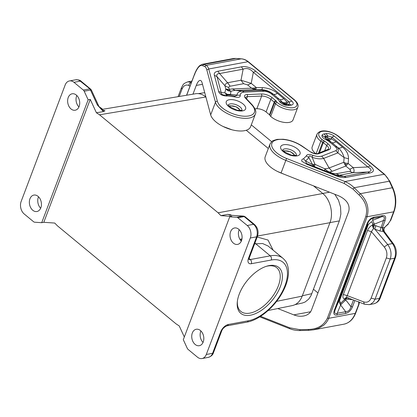 <?xml version="1.0" encoding="UTF-8"?>
<svg xmlns="http://www.w3.org/2000/svg" width="417" height="417" viewBox="0 0 417 417"><rect width="100%" height="100%" fill="white"/><g stroke="black" fill="none" stroke-linecap="round" stroke-linejoin="round"><path stroke-width="0.63" d="M276.601 301.345L302.21 296.127L329.956 222.688L257.555 236.022M313.579 185.899L322.794 193.514L218.107 212.79L99.527 114.8L205.889 96.979M268.319 148.499L246.249 130.26M223.038 126.46L231.946 129.786M277.498 171.46L284.722 174.494M41.71 222.694L88.149 99.793L84.198 91.219A3.039 2.163 79.5 0 0 83.337 90.062L73.965 82.316A9.122 6.495 79.5 0 0 69.43 80.945A9.122 6.495 79.5 0 0 65.156 85.005L21.142 201.484A9.122 6.495 79.5 0 0 24.212 213.989L33.579 221.735A3.039 2.163 79.5 0 0 34.7 222.209L41.71 222.694L43.806 222.303L54.726 223.059L57.536 225.915L176.12 323.905L179.237 325.943L184.324 336.978M102.556 110.052L104.964 110.776L103.385 111.615L97.354 104.933L90.494 90.046L91.443 90.176L90.969 89.504L90.114 89.4L90.494 90.046L84.198 91.219M99.527 114.8L96.405 112.762L103.385 111.615M101.732 109.462L195.563 93.736C199.118 93.2 202.553 94.252 205.862 96.89M302.21 296.127C300.115 301.376 296.852 304.519 292.416 305.557L268.115 310.509M38.03 196.334A8.361 5.953 -100.5 0 0 33.871 195.078A8.361 5.953 -100.5 0 0 29.378 201.479A8.361 5.953 -100.5 0 0 32.766 210.262A8.361 5.953 -100.5 0 0 36.92 211.513A8.361 5.953 -100.5 0 0 41.419 205.117A8.361 5.953 -100.5 0 0 38.03 196.334M76.301 95.045A8.361 5.953 -100.5 0 0 72.146 93.789A8.361 5.953 -100.5 0 0 67.653 100.189A8.361 5.953 -100.5 0 0 71.041 108.973A8.361 5.953 -100.5 0 0 75.196 110.229A8.361 5.953 -100.5 0 0 79.689 103.828A8.361 5.953 -100.5 0 0 76.301 95.045M38.531 196.788A8.361 5.953 -100.5 0 0 40.657 208.245M76.806 95.503A8.361 5.953 -100.5 0 0 78.933 106.955M96.405 112.762L90.249 99.402L88.149 99.793M238.68 229.225A8.361 5.953 79.5 0 1 242.068 238.008A8.361 5.953 79.5 0 1 237.575 244.409A8.361 5.953 79.5 0 1 233.421 243.153A8.361 5.953 79.5 0 1 230.033 234.37A8.361 5.953 79.5 0 1 234.526 227.969A8.361 5.953 79.5 0 1 238.68 229.225M200.41 330.514A8.361 5.953 79.5 0 1 203.798 339.297A8.361 5.953 79.5 0 1 199.305 345.698A8.361 5.953 79.5 0 1 195.146 344.442A8.361 5.953 79.5 0 1 191.757 335.659A8.361 5.953 79.5 0 1 196.251 329.258A8.361 5.953 79.5 0 1 200.41 330.514M202.016 358.542A9.122 6.495 79.5 0 0 206.295 354.481L250.309 238.003A9.122 6.495 79.5 0 0 247.239 225.498L237.867 217.752A3.039 2.163 79.5 0 0 236.747 217.273L229.736 216.793L183.298 339.693L187.249 348.268A3.039 2.163 79.5 0 0 188.109 349.425L197.481 357.171A9.122 6.495 79.5 0 0 202.016 358.542L208.312 357.369A9.122 6.495 79.5 0 0 212.587 353.314A3.039 1.381 -159.3 0 0 213.452 352.751C212.821 354.935 211.106 356.478 208.312 357.369M203.037 342.425A8.361 5.953 79.5 0 1 200.911 330.968M236.747 217.273L243.043 216.105L230.877 215.266L243.413 216.084L245.144 216.772L254.511 224.518A3.039 1.626 129.6 0 0 253.531 224.325A9.122 6.495 79.5 0 1 256.601 236.835L248.469 258.358A3.039 1.381 20.7 0 0 249.335 257.795L257.466 236.272A3.039 1.381 -159.3 0 1 256.601 236.835L250.309 238.003M231.247 215.245L229.595 215.146M243.617 216.246L244.628 216.475L243.413 216.084M241.313 241.141A8.361 5.953 79.5 0 1 239.186 229.684M230.32 215.162L230.909 214.849L231.19 215.24M322.794 193.514C330.28 199.435 333.694 213.342 329.956 222.688M218.107 212.79L220.916 215.652L227.724 214.359L230.909 214.849M229.736 216.793L231.836 216.402L220.916 215.652M43.806 222.303L90.249 99.402M104.964 110.776L103.494 110.531C102.301 110.453 98.662 106.58 98.297 105.037L91.427 90.135M98.297 105.032L97.354 104.933M91.38 90.03L80.262 81.148A3.039 1.626 -50.4 0 1 81.242 81.336C80.314 80.22 78.474 79.699 75.727 79.777A9.122 6.495 79.5 0 1 80.262 81.148L73.965 82.316M256.856 108.733A7.6 3.461 20.7 0 1 266.067 111.959L269.455 114.753L274.235 102.092L270.852 99.298A7.6 3.461 20.7 0 0 261.641 96.072A1.522 0.923 -92.4 0 0 261.323 93.966L247.067 94.555A1.522 0.923 87.6 0 1 247.38 96.661L261.641 96.072L256.856 108.733L254.975 108.811M206.827 69.947L208.735 68.987C208.067 67.007 207.181 65.797 206.066 65.365L204.716 66.564C205.633 66.975 206.337 68.107 206.827 69.947L215.469 102.238A21.277 9.685 -159.3 0 0 235.204 116.703A21.277 9.685 -159.3 0 0 255.355 114.096L250.575 126.758A21.277 9.685 -159.3 0 1 230.419 129.364A21.277 9.685 -159.3 0 1 210.684 114.899L202.136 82.947C201.625 81.112 200.879 80.267 199.899 80.413C198.659 80.726 197.444 82.399 196.266 85.443L192.967 94.174M269.455 114.753A1.522 0.693 20.7 0 1 269.815 115.212A4.561 2.075 -159.3 0 0 270.706 116.406A13.375 6.088 20.7 0 0 283.763 122.337A13.375 6.088 20.7 0 0 293.031 119.919L297.816 107.258C297.842 106.768 299.542 104.474 294.454 99.84A1.522 0.813 -50.4 0 0 293.964 99.746A11.853 5.395 20.7 0 1 293.214 107.695A11.853 5.395 20.7 0 1 277.081 102.337A3.039 1.381 -159.3 0 1 276.487 101.545A3.039 1.381 20.7 0 0 275.762 100.633L272.379 97.833A9.122 4.149 20.7 0 0 261.323 93.966M291.519 105.079C293.735 104.38 293.813 103.03 291.754 101.029L289.398 102.097L289.283 104.125L291.519 105.079L289.554 105.444A7.407 3.367 -159.3 0 1 285.812 105.282L285.155 104.396L283.216 103.635L284.618 104.271M283.654 103.88L281.876 102.379L279.338 101.253C280.459 103.093 282.611 104.438 285.812 105.282M263.987 91.302C266.645 91.354 269.101 92.214 271.358 93.882L273.198 94.169C269.945 91.667 266.26 90.38 262.147 90.301L263.987 91.302L244.185 92.115C241.422 92.428 240.109 93.512 240.255 95.357L230.486 94.487L230.95 91.276L229.96 90.619L229.287 89.374L225.837 89.097L228.146 90.797L230.95 91.276A23.206 10.561 20.7 0 1 235.256 90.442L232.41 88.946A27.767 12.635 20.7 0 0 229.287 89.374L228.844 87.721C228.641 86.913 229.079 86.408 230.158 86.199L227.573 82.722L241.01 80.231L251.206 83.348L247.672 84.948L251.555 88.154L253.599 89.17L255.751 89.598L256.267 87.528L253.87 88.081L232.41 88.946M234.521 96.098L234.964 96.202L234.432 96.077L234.875 96.906L227.421 95.952L225.639 94.951C223.46 95.639 220.322 93.893 221.25 92.652L218.654 91.354L214.359 75.3L216.96 76.598C216.282 74.669 217.158 73.653 219.582 73.548L217.856 71.234L241.412 66.861L243.137 69.175C246.801 67.726 250.2 68.763 253.333 72.292L255.689 71.224L291.754 101.029M279.338 101.253A9.012 4.102 20.7 0 0 277.284 98.782A6.078 3.253 -50.4 0 1 279.124 99.069A12.051 5.484 20.7 0 1 281.876 102.379L282.137 102.441C283.435 103.807 285.014 104.479 286.875 104.459L285.702 104.495M284.561 103.786L287.084 104.224L287.204 102.196L284.53 102.879L282.429 102.353L284.561 103.786L285.369 103.598L284.53 102.879M277.362 93.304C273.39 89.895 268.418 88.013 262.434 87.648L261.923 89.718C266.098 89.963 269.846 91.417 273.166 94.086C274.224 94.727 275.621 94.466 277.362 93.304L283.768 98.594C282.028 99.752 280.631 100.012 279.567 99.376L282.429 102.353L282.137 102.441M256.022 88.977L254.485 88.857L253.87 88.081M254.485 88.857L253.599 89.17M285.369 103.598L287.172 103.557M234.964 96.202L237.122 95.3C236.913 92.923 238.618 91.531 242.235 91.125L235.256 90.442L255.751 89.598L261.923 89.718L262.147 90.301L242.235 91.125L244.185 92.115M227.39 94.325L227.682 94.685L226.368 94.278L224.789 92.782L227.39 94.325L230.486 94.487L228.829 95.055M228.146 90.797L228.427 90.421L229.96 90.619M228.427 90.421L227.39 89.467M230.158 86.199L243.596 83.702L241.01 80.231L243.137 69.175L219.582 73.548L227.573 82.722C225.832 83.624 224.956 84.641 224.945 85.777L216.96 76.598L221.25 92.652L224.789 92.782L225.837 89.097L224.945 85.777L228.844 87.721M227.984 94.951L226.368 94.278M225.639 94.951L229.83 95.185L225.639 94.951M227.682 94.685L229.433 94.977M186.581 95.243L194.353 74.679C196.011 70.285 197.851 67.231 199.873 65.516L202.313 64.296L203.824 64.421L202.48 65.62L204.716 66.564M179.232 96.473L182.02 89.102C183.589 85.532 185.841 84.323 188.786 85.475C189.198 83.76 190.089 82.717 191.46 82.363L187.812 81.847L191.935 81.08M316.117 153.753L320.85 141.227A1.522 0.735 -52.9 0 1 322.305 139.711A11.853 5.395 -159.3 0 1 321.94 131.428A11.853 5.395 -159.3 0 1 338.124 136.234L384.151 174.27L344.942 181.546C348.44 183 351.51 185.065 354.158 187.739L352.954 189.057L344.176 183.438L344.942 181.546L286.594 158.481L285.827 160.378A21.277 9.685 20.7 0 1 270.002 144.053L265.217 156.714A21.277 9.685 20.7 0 0 281.042 173.039L338.771 195.854C346.908 199.774 350.228 204.971 348.742 211.44L311.426 310.196C310.17 313.25 307.579 315.179 303.659 315.987C300.469 316.545 297.18 316.169 293.803 314.871L277.785 308.538M315.862 153.732A13.375 6.088 -159.3 0 1 312.166 146.956L316.951 134.295A13.375 6.088 -159.3 0 0 320.85 141.227A4.561 2.075 20.7 0 0 322.649 142.254L323.503 140.393L324.843 141.191L323.316 142.65L322.649 142.254L318.484 153.268M259.739 316.847L289.367 328.56C292.875 329.946 296.471 330.613 300.157 330.551L299.828 329.659L289.633 327.772L289.45 328.414M308.632 330.327L313.412 329.847L308.632 330.327L308.262 329.451L299.828 329.659M308.262 329.451C317.446 329.253 323.832 325.474 327.413 318.119L328.695 318.307L327.845 320.183L326.162 322.737L323.806 325.151L318.619 328.299L313.412 329.847L343.848 324.197A24.322 17.316 -100.5 0 0 355.253 313.376L359.517 302.315M352.954 189.057L359.063 195.01L360.262 193.697C367.148 200.629 369.415 208.318 367.064 216.762L365.782 216.569L327.413 318.119M313.511 289.283L317.947 292.948M322.018 135.202C321.663 136.703 322.951 138.209 325.886 139.716L326.516 139.262L324.582 137.011L322.018 135.202A7.407 3.367 20.7 0 1 324.066 133.961L326.031 133.596L327.757 135.916L331.833 137.162L334.189 136.093C331.531 134.201 328.81 133.367 326.031 133.596M334.189 136.093L370.26 165.898C374.529 169.61 374.393 171.976 369.843 172.987L367.606 172.028L352.923 172.711L349.571 171.278C350.9 171.001 350.937 170.324 349.691 169.25L345.808 166.044L348.164 163.464L345.808 163.172L343.749 162.312L345.808 166.044L332.125 171.345L329.096 167.988L323.66 158.403L337.89 152.888C338.536 150.104 338.323 148.171 337.238 147.092L335.398 146.8C337.264 148.541 337.41 149.828 335.831 150.667L321.684 156.156C319.302 156.792 316.336 156.505 312.786 155.296C309.086 154.024 306.928 154.238 306.318 155.942L308.924 157.636L313.376 166.169M328.596 140.326L329.67 140.18L331.515 138.814L335.951 141.717C334.215 142.875 332.813 143.135 331.755 142.499L329.951 141.175A12.051 5.484 -159.3 0 1 331.312 142.192L338.156 147.79C341.007 150.219 342.988 153.498 344.108 157.631L348.518 158.783C348.549 154.227 346.496 150.302 342.352 147.008C340.616 148.171 339.214 148.431 338.156 147.79L331.312 142.192A6.078 3.253 129.6 0 0 329.472 141.905L335.398 146.8M324.066 133.961A6.078 4.332 -100.5 0 1 325.792 136.276L326.037 136.818L324.582 137.011A4.363 1.986 20.7 0 1 325.792 136.276L327.757 135.916L327.439 137.568L327.83 139.903M370.26 165.898L367.903 166.967L331.833 137.162L331.515 138.814L329.367 138.423L326.037 136.818C325.932 138.293 326.256 139.195 327.022 139.528M326.485 139.242L326.516 139.262A12.051 5.484 -159.3 0 1 329.951 141.175L326.23 139.132M346.287 177.361C343.363 177.871 339.944 177.366 336.034 175.844L336.363 175.265L338.854 176.083L344.051 176.401L346.287 177.361L369.843 172.987M336.337 175.244L339.49 175.208L344.051 176.401L367.606 172.028C372.084 171.251 372.183 169.563 367.903 166.967L353.22 167.644C354.466 170.423 354.367 172.112 352.923 172.711L339.49 175.208L336.133 173.769L332.286 173.201L332.109 173.576M336.034 175.844L307.021 164.376L307.345 163.787L336.363 175.265M338.854 176.083L336.357 175.255M349.691 169.25L353.22 167.644L348.164 163.464L348.518 158.783M329.367 138.423L328.763 139.455L327.491 139.262M328.763 139.455L329.67 140.18M345.808 163.172L345.75 164.272L344.624 164.387M328.481 172.143L329.305 172.023L326.798 170.636L324.723 168.765L324.9 170.725M326.303 171.298L326.798 170.636M314.517 166.623L314.96 164.293L312.562 164.595L305.583 161.014L303.487 158.809C302.075 159.096 301.501 159.899 301.767 161.223L307.021 164.376M335.831 150.667L337.89 152.888L344.108 157.631L343.749 162.312L329.096 167.988A23.206 10.561 -159.3 0 1 324.723 168.765L314.96 164.293L312.161 157.308L312.786 155.296M313.391 166.185L313.761 165.815L314.527 166.331M321.684 156.156L323.66 158.403C320.548 159.242 316.717 158.877 312.161 157.308C309.675 155.452 308.596 155.562 308.924 157.636L305.583 161.014L306.443 163.412L307.334 163.792M345.75 164.272L346.944 164.996M313.761 165.815L313.641 164.559M388.227 223.846L390.197 220.895L388.227 223.846L384.761 227.223L388.295 224.117M384.834 227.489L384.234 227.786L384.761 227.223M383.546 230.095L383.88 230.09L384.234 227.786L380.898 227.427L373.21 224.945L372.49 224.987L372.652 226.739L373.549 228.443L371.417 231.633L367.518 230.528L343.332 294.527L347.231 295.632C346.511 296.748 346.569 297.42 347.397 297.66M383.88 230.09L384.359 231.55L383.994 230.054C383.791 229.553 383.921 228.85 384.396 227.953M345.505 313.454L345.698 311.707C348.409 311.624 350.16 309.951 350.952 306.677L352.516 306.75C350.984 310.493 348.648 312.729 345.505 313.454L337.025 315.028L337.212 313.282C334.71 314.168 334.059 312.938 335.247 309.591L334.403 310.112L366.976 223.913L367.82 223.392C369.009 220.447 370.76 218.769 373.079 218.367L381.56 216.793L372.584 220.379L373.079 218.367L373.986 217.21C370.849 217.935 368.508 220.171 366.976 223.913M340.585 305.062L337.212 313.282L345.698 311.707L340.569 304.921L345.761 299.922L344.197 299.849L344.551 298.921L346.115 298.989L347.194 297.608M371.599 221.583L367.32 225.441L338.677 301.236L339.521 300.72L340.762 303.19L340.569 304.921L338.677 301.236L335.247 309.591L367.82 223.392L367.32 225.441L371.599 221.583L372.84 224.054L372.49 224.987C370.176 226.202 368.519 228.052 367.518 230.528M347.106 297.571L364.401 304.175L363.567 301.866C367.023 302.924 369.551 301.668 371.151 298.092L386.33 257.93C387.539 254.068 386.861 250.435 384.292 247.031L387.648 244.477L392.428 243.591L383.301 231.336L384.359 231.55M371.151 298.092L375.05 299.197L390.229 259.035C391.844 253.88 390.984 249.027 387.648 244.477L374.805 229.126L373.549 228.443L374.403 224.127L372.84 224.054M373.986 217.21L382.467 215.636C385.49 215.219 386.366 216.856 385.089 220.551L383.525 220.478L374.403 224.127L372.584 220.379M382.467 215.636L381.56 216.793C384.458 216.225 385.11 217.455 383.525 220.478L379.882 231.013L374.805 229.126L375.826 225.54M372.652 226.739L373.1 226.123L373.658 226.775M373.1 226.123L373.21 224.945M386.33 257.93L390.229 259.035L394.602 258.222A3.039 1.381 -159.3 0 0 395.467 257.659L380.288 297.827A3.039 1.381 -159.3 0 1 379.423 298.39L375.05 299.197L373.543 301.903L370.833 304.102L369.154 304.645L365.073 304.207M348.784 297.988C348.508 297.597 348.231 298.035 347.955 299.297L346.115 298.989L345.761 299.922L350.952 306.677L353.475 300.005M347.304 297.613L345.834 297.712L344.551 298.921C342.883 298.436 342.477 296.977 343.332 294.527M346.803 297.853L345.938 298.014L345.834 297.712M345.938 298.014L345.276 298.88M269.158 265.582A29.789 15.929 -50.4 0 1 280.349 286.583A29.789 15.929 -50.4 0 1 250.403 315.216A29.789 15.929 -50.4 0 1 237.315 301.762A29.789 15.929 -50.4 0 1 266.703 266.197A29.789 15.929 -50.4 0 1 269.158 265.582M266.02 266.416A28.273 15.116 -50.4 0 1 267.688 266.03A28.273 15.116 -50.4 0 1 276.799 267.787A28.273 15.116 -50.4 0 1 275.027 292.708A28.273 15.116 -50.4 0 1 249.892 313.131A28.273 15.116 -50.4 0 1 240.781 311.374A28.273 15.116 -50.4 0 1 237.403 301.048M246.874 322.138L226.937 325.839A3.039 2.163 -100.5 0 0 228.36 324.483L248.297 320.782A3.039 2.163 79.5 0 1 246.874 322.138C259.562 319.969 274.98 306.719 282.789 291.822C287.157 283.586 289.012 276.018 288.366 269.116C287.209 262.21 285.53 260.828 282.971 258.3L268.121 246.025L262.606 243.528L254.599 243.862M271.655 141.691L251.289 124.86M295.074 304.645L302.445 303.008L305.155 301.981L308.695 299.125L310.983 295.689L339.521 220.452L340.877 213.963L340.527 206.978L338.505 200.264L334.804 194.291M241.969 238.894L239.89 239.275M240.4 240.067L241.777 239.801M273.088 250.132L268.022 240.056L257.185 237.018M83.337 90.062L89.634 88.889L90.114 89.4M237.867 217.752L244.164 216.585L253.531 224.325L247.239 225.498M226.937 325.839C224.221 327.027 222.438 328.825 221.583 331.228A3.039 1.381 20.7 0 1 220.723 331.791A7.6 4.066 -50.4 0 1 228.36 324.483M102.665 109.301L101.779 108.571A39.521 21.131 129.6 0 0 99.527 107.117M220.723 331.791L212.587 353.314L206.295 354.481M293.964 99.746L247.938 61.711L208.735 68.987L217.372 101.279A1.522 1.287 -15 0 0 215.469 102.238L210.684 114.899M255.355 114.096C256.538 111.907 255.491 108.837 252.228 104.881A1.522 0.99 136.6 0 0 251.597 104.662A19.761 8.992 -159.3 0 1 242.6 116.103A19.761 8.992 -159.3 0 1 217.372 101.279M251.597 104.662L245.415 98.11A1.522 0.99 -43.4 0 1 246.04 98.334L252.228 104.881M245.509 97.521A4.561 2.075 -159.3 0 1 247.38 96.661L246.546 98.865M245.415 98.11A6.078 2.768 -159.3 0 1 247.067 94.555M266.067 111.959L270.852 99.298A1.522 0.813 -50.4 0 1 272.379 97.833M269.815 115.212L274.6 102.551A1.522 0.693 20.7 0 0 274.235 102.092A1.522 0.813 -50.4 0 1 275.762 100.633M270.706 116.406L275.491 103.744A4.561 2.075 -159.3 0 1 274.6 102.551A1.522 1.256 -20.4 0 1 276.487 101.545M297.816 107.258A13.375 6.088 20.7 0 1 288.548 109.676A13.375 6.088 20.7 0 1 275.491 103.744A1.522 0.886 -47.8 0 1 277.081 102.337M277.284 98.782L271.358 93.882M234.875 96.906C238.602 97.813 240.395 97.297 240.255 95.357M218.654 91.354C218.716 92.397 219.639 93.57 221.427 94.873C223.929 95.853 225.925 96.212 227.421 95.952M214.359 75.3C213.827 73.152 214.99 71.792 217.856 71.234M241.412 66.861C244.836 65.677 252.509 68.018 255.689 71.224M228.792 106.632A10.336 4.702 20.7 0 0 242.663 110.87A10.336 4.702 20.7 0 0 243.064 103.984A10.336 4.702 20.7 0 0 229.199 99.741A10.336 4.702 20.7 0 0 228.792 106.632M289.554 105.444A6.078 4.332 -100.5 0 0 287.318 104.485A4.363 1.986 -159.3 0 1 285.754 104.5A4.363 1.986 -159.3 0 1 285.202 104.412M289.283 104.125L286.875 104.459L289.283 104.125M279.124 99.069L273.166 94.086L279.124 99.069M283.768 98.594L287.204 102.196L289.398 102.097L253.333 72.292L251.206 83.348L256.267 87.528L262.434 87.648M243.596 83.702L247.672 84.948M234.432 96.077L229.83 95.185L234.479 96.082M241.86 110.203A7.297 3.32 20.7 0 0 240.01 106.903A7.297 3.32 20.7 0 0 230.22 103.911A7.297 3.32 20.7 0 0 228.245 105.058M239.968 110.515A5.775 2.627 20.7 0 0 238.482 108.363A5.775 2.627 20.7 0 0 230.731 105.996A5.775 2.627 20.7 0 0 229.454 106.549M294.454 99.84L248.428 61.805A1.522 0.813 -50.4 0 0 247.938 61.711A18.239 12.99 -100.5 0 0 241.229 58.839L235.892 58.469A24.322 17.316 -100.5 0 0 232.743 58.651L236.074 58.458A1.522 1.048 -86.1 0 1 236.257 58.495M206.066 65.365L241.229 58.839A1.522 1.048 -86.1 0 1 241.417 58.828L236.074 58.458A1.522 1.048 -86.1 0 0 235.892 58.469L203.824 64.421L206.066 65.365M194.786 74.398L194.348 74.909C197.335 67.658 200.045 64.562 202.48 65.62M194.348 74.909L186.67 95.227M202.495 84.286L196.266 85.443M188.786 85.475L190.043 86.084M182.02 89.102L181.437 87.779L178.08 96.666M289.633 327.772L260.604 316.3M343.848 324.197C349.29 323.003 353.235 319.302 355.685 313.094A1.522 0.693 20.7 0 1 355.253 313.376L328.695 318.307L367.064 216.762L393.622 211.831L390.197 220.895M359.063 195.01C365.73 201.474 367.971 208.662 365.782 216.569M392.804 187.796A1.522 0.36 155.3 0 0 392.329 187.744A24.322 17.316 79.5 0 1 393.622 211.831A1.522 0.693 -159.3 0 0 394.055 211.549C396.723 203.814 396.306 195.896 392.804 187.796L389.791 181.265A1.522 0.36 155.3 0 0 389.322 181.213L354.158 187.739L360.262 193.697L392.329 187.744L389.322 181.213A18.239 12.99 79.5 0 0 384.151 174.27A1.522 0.813 129.6 0 1 384.641 174.363L338.614 136.328A1.522 0.813 129.6 0 0 338.124 136.234M344.176 183.438L285.827 160.378L281.042 173.039M322.305 139.711A3.039 1.381 20.7 0 0 323.503 140.393M310.613 151.986L301.95 145.966A1.522 0.615 -56.3 0 0 301.585 145.966L310.613 151.986C313.626 153.784 316.321 154.368 318.687 153.737L317.66 153.586L328.565 149.109A7.6 3.461 20.7 0 0 326.704 145.45L323.316 142.65L319.448 152.893M324.65 150.876L326.704 145.45A1.522 0.813 -50.4 0 1 328.231 143.99L324.843 141.191M310.978 151.986L310.978 151.986C313.605 153.477 315.831 154.014 317.66 153.586L317.66 153.586M318.687 153.737L328.877 149.786A9.122 4.149 20.7 0 0 328.231 143.99M327.851 149.635A1.522 1.209 68.8 0 1 328.877 149.786M301.585 145.966A19.761 8.992 20.7 0 0 273.276 141.446A19.761 8.992 20.7 0 0 286.594 158.481M310.639 311.744L293.803 314.871M358.802 301.705L358.677 304.316M352.516 306.75L354.867 300.537M337.025 315.028C334.001 315.445 333.126 313.808 334.403 310.112M385.089 220.551L382.368 227.745L382.915 231.404L383.301 231.336L382.759 227.677M306.318 155.942L303.487 158.809M325.886 139.716A9.012 4.102 -159.3 0 1 329.472 141.905M297.524 148.984A10.336 4.702 -159.3 0 1 297.118 155.869A10.336 4.702 -159.3 0 1 283.252 151.632A10.336 4.702 -159.3 0 1 283.654 144.741A10.336 4.702 -159.3 0 1 297.524 148.984M335.951 141.717L342.352 147.008M332.125 171.345A27.767 12.635 -159.3 0 1 329.305 172.023L332.286 173.201M349.571 171.278L336.133 173.769M282.7 150.057A7.297 3.32 -159.3 0 1 284.675 148.911A7.297 3.32 -159.3 0 1 294.465 151.903A7.297 3.32 -159.3 0 1 296.32 155.202M294.423 155.515A5.775 2.627 20.7 0 0 292.937 153.362A5.775 2.627 20.7 0 0 285.186 150.996A5.775 2.627 20.7 0 0 283.914 151.548M347.955 299.297L352.532 299.646M380.288 297.827C379.168 300.954 376.984 302.945 373.721 303.8A12.161 8.658 -100.5 0 0 379.423 298.39L394.602 258.222A12.161 8.658 79.5 0 0 392.428 243.591A3.039 1.215 -36.7 0 1 393.429 243.794L384.5 231.81M384.292 247.031L371.417 231.633L347.231 295.632L363.567 301.866M339.521 300.72L368.164 224.919M340.762 303.19L344.197 299.849M379.882 231.013L382.915 231.404M230.877 215.266L227.724 214.359M248.297 320.782A36.477 19.505 129.6 0 0 284.962 285.723A36.477 19.505 129.6 0 0 271.264 260.015L251.326 263.711A7.6 4.066 -50.4 0 1 248.469 258.358M249.1 258.556L250.299 259.546A4.561 2.439 -50.4 0 1 249.017 259.39M282.971 258.3A39.521 21.131 129.6 0 0 270.237 255.845L250.299 259.546A3.039 2.163 -100.5 0 1 251.326 263.711M271.264 260.015A3.039 2.163 -100.5 0 0 270.237 255.845L254.902 243.059M329.529 192.201L322.716 193.446M339.355 220.89L329.993 222.6M311.859 293.662L302.341 295.773M69.43 80.945L75.727 79.777M221.583 331.228L213.452 352.751M254.511 224.518C257.847 227.771 258.832 231.69 257.466 236.272M90.609 89.082L81.242 81.336M101.779 108.571L99.46 107.028M245.493 97.568L246.04 98.334M285.754 104.5L285.16 104.396M241.797 110.416L241.975 110.14C242.548 110.5 240.885 110.515 236.981 110.171L229.772 106.82L228.198 104.933M240.656 110.484L236.137 106.757L229.975 105.767L228.964 106.064M202.313 64.296L232.743 58.651M181.437 87.779L182.99 84.943C183.334 83.973 184.94 82.941 187.812 81.847M248.428 61.805C246.249 60.017 243.914 59.021 241.417 58.828M300.157 330.551L308.59 330.342M338.614 136.328C332.448 131.569 320.616 127.894 316.951 134.295M270.002 144.053C271.665 141.572 272.843 140.373 273.531 140.461L277.232 139.361L283.117 139.236C289.831 139.961 296.112 142.202 301.95 145.966M355.685 313.094L359.11 304.035M389.791 181.265L384.641 174.363M307.345 163.787L306.443 163.412M296.252 155.416L296.435 155.14C297.008 155.499 295.34 155.515 291.436 155.171L284.232 151.819L282.658 149.932M295.111 155.484L290.597 151.757L284.43 150.766L283.419 151.063M364.406 304.175L369.154 304.645L373.721 303.8M395.467 257.659C397.052 252.759 396.369 248.136 393.429 243.794M394.055 211.549L390.63 220.614M248.834 259.259L249.038 259.52L249.335 257.795M245.144 216.772L244.268 216.293M204.737 92.673L198.341 93.632"/></g></svg>
